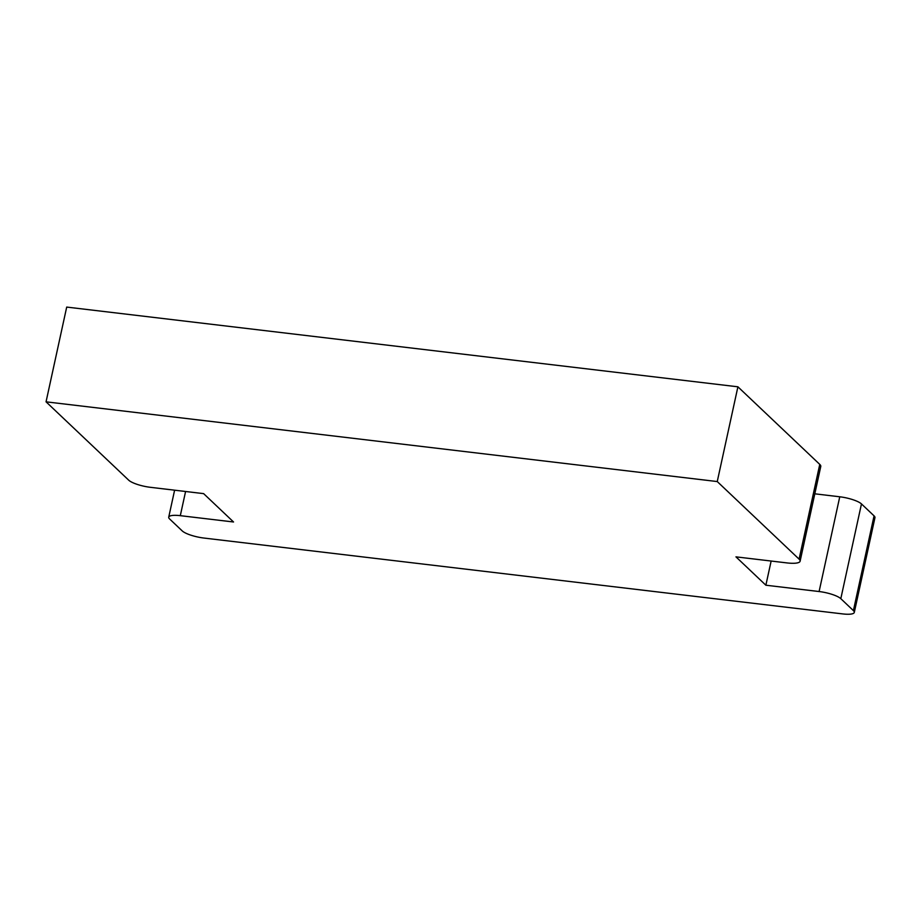 <?xml version="1.0" encoding="UTF-8"?>
<svg xmlns="http://www.w3.org/2000/svg" width="921" height="921" viewBox="0 0 921 921"><rect width="100%" height="100%" fill="white"/><g stroke="black" fill="none" stroke-linecap="round" stroke-linejoin="round"><path stroke-width="1.38" d="M203.921 538.048L842.715 613.916A17.487 4.237 -167.7 0 0 854.297 612.419A17.487 4.237 -167.7 0 0 853.399 610.611L840.815 598.673A17.487 4.237 -167.7 0 0 819.103 591.535L765.869 585.215L735.96 556.86L786.879 562.904A19.986 4.835 -167.7 0 0 800.107 561.2A19.986 4.835 -167.7 0 0 799.094 559.139L717.252 481.556L46.05 401.832L128.687 480.163A17.487 4.237 -167.7 0 0 150.399 487.313L203.633 493.633L233.543 521.988L180.309 515.668A17.487 4.237 -167.7 0 0 168.727 517.165A17.487 4.237 -167.7 0 0 169.614 518.96L182.208 530.899A17.487 4.237 -167.7 0 0 203.921 538.048M717.252 481.556L737.905 386.808L66.703 307.084L46.05 401.832M737.905 386.808L819.759 464.391L799.094 559.139M800.107 561.2L820.772 466.452A19.986 4.835 -167.7 0 0 819.759 464.391M771.142 561.039L765.869 585.215M854.297 612.419L874.95 517.671A17.487 4.237 -167.7 0 0 874.064 515.864L861.469 503.925A17.487 4.237 -167.7 0 0 839.756 496.787L814.809 493.817M185.582 491.492L180.309 515.668M839.756 496.787L819.103 591.535M861.469 503.925L840.815 598.673M874.064 515.864L853.399 610.611M174.61 490.191L168.727 517.165"/></g></svg>
